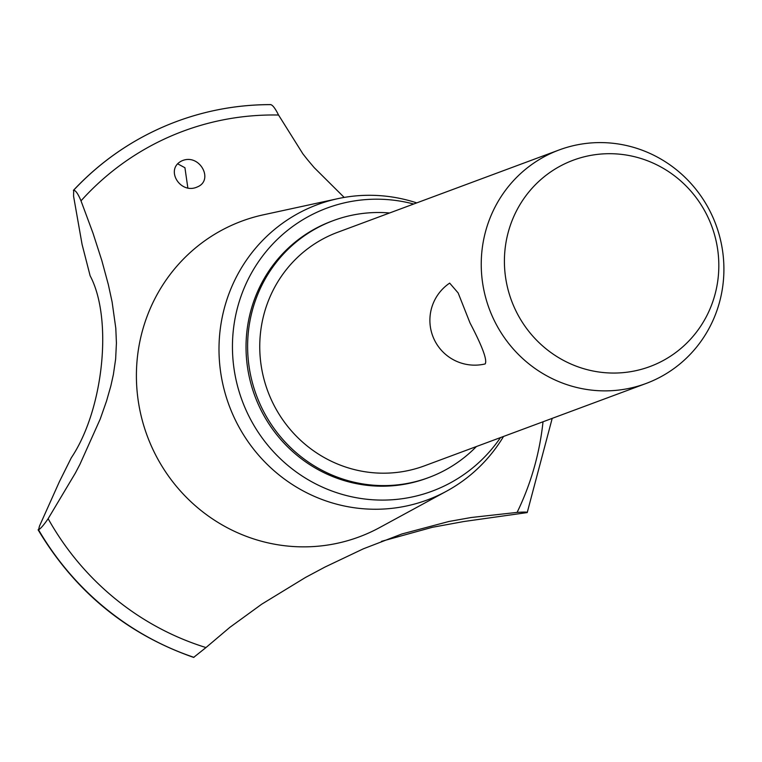 <?xml version="1.0" encoding="UTF-8"?>
<svg xmlns="http://www.w3.org/2000/svg" width="762" height="762" viewBox="0 0 762 762"><rect width="100%" height="100%" fill="white"/><g stroke="black" fill="none" stroke-linecap="round" stroke-linejoin="round"><path stroke-width="1.14" d="M389.601 212.979A137.046 132.969 69.6 0 0 333.337 220.599L331.756 221.19A137.046 132.969 69.6 0 0 257.527 402.631A137.046 132.969 69.6 0 0 427.244 478.098L428.825 477.507A137.046 132.969 69.6 0 0 476.412 446.532M333.337 220.599A137.046 132.969 69.6 0 0 259.118 402.041A137.046 132.969 69.6 0 0 428.825 477.507M645.976 383.515L424.491 465.83A124.587 120.882 -110.4 0 1 270.205 397.221A124.587 120.882 -110.4 0 1 337.68 232.277L559.165 149.952A124.587 120.882 -110.4 0 1 713.451 218.561A124.587 120.882 -110.4 0 1 645.976 383.515A124.587 120.882 -110.4 0 1 491.69 314.897A124.587 120.882 -110.4 0 1 559.165 149.952M470.021 322.955C482.394 346.567 487.442 360.226 485.175 363.912L484.842 364.007A44.853 44.853 0 0 1 449.675 283.112L458.153 292.951L470.021 322.955M513.645 305.933A110.071 106.804 69.6 0 0 655.149 364.465A110.071 106.804 69.6 0 0 709.584 220.818A110.071 106.804 69.6 0 0 568.081 162.287A110.071 106.804 69.6 0 0 513.645 305.933M413.69 204.025A150.99 146.514 69.6 0 0 266.424 251.193A150.99 146.514 69.6 0 0 245.116 408.022A150.99 146.514 69.6 0 0 365.817 499.139A150.99 146.514 69.6 0 0 500.501 437.578M416.747 202.892A157.543 152.867 69.6 0 0 337.785 198.672A157.543 152.867 69.6 0 0 232.22 413.185A157.543 152.867 69.6 0 0 446.513 491.214A157.543 152.867 69.6 0 0 503.549 436.445M337.785 198.672L263.404 214.808A168.44 163.43 69.6 0 0 233.829 224.342A168.44 163.43 69.6 0 0 150.533 444.151A168.44 163.43 69.6 0 0 379.647 527.571L446.513 491.214M48.149 518.693C43.967 524.78 40.767 528.504 38.557 529.847L39.462 526.142L59.436 481.603L71.295 457.8C103.603 409.708 112.966 318.707 90.126 275.768L82.077 244.402L73.581 196.253L73.676 190.195C75.724 190.452 78.172 194.005 81.01 200.854L92.983 233.105L101.822 260.528L108.347 284.636L112.1 301.914L115.795 328.241L116.424 343.043L115.634 359.102L113.386 374.513L110.871 385.848L106.547 401.012L100.213 419.062L79.943 464.306L75.428 472.964L48.139 518.693A273.167 265.052 69.6 0 0 205.978 647.557L229.857 627.345L261.757 604.161L305.467 577.472L324.898 567.09L363.322 548.831L401.822 533.991L448.856 521.494L471.164 517.512L517.103 512.397A273.167 265.052 69.6 0 0 543.02 421.777M517.103 512.397C524.408 511.931 527.78 511.988 527.218 512.578L463.744 521.541L432.292 527.314L381.457 541.353M552.202 418.367L527.218 512.578M193.919 657.368A284.55 276.092 69.6 0 1 38.51 529.866L38.1 529.8C74.981 591.512 126.835 634.041 193.643 657.406L205.978 647.557M167.973 124.873C131.836 139.856 100.308 161.696 73.39 190.386L73.638 190.214A284.55 276.092 69.6 0 1 163.249 126.873A284.55 276.092 69.6 0 1 167.973 124.873A284.55 276.092 69.6 0 1 176.66 121.472L176.708 121.453A284.55 276.092 69.6 0 0 176.66 121.472M197.348 186.928C180.137 194.958 164.297 168.716 182.242 160.687C199.73 153.333 214.189 180.213 197.348 186.928L196.644 187.214M182.242 160.687L182.947 160.401M187.833 187.852L184.928 167.726L177.737 163.859M344.186 197.425L314.182 167.611L307.648 159.868L302.876 153.838L278.549 115.033A273.167 265.052 69.6 0 0 81.01 200.844M278.549 115.043C275.244 108.394 272.606 104.927 270.624 104.642A284.55 276.092 69.6 0 0 180.013 120.244A284.55 276.092 69.6 0 0 176.708 121.453A284.55 276.092 69.6 0 0 163.297 126.854A284.55 276.092 69.6 0 0 73.676 190.195M180.013 120.244C209.35 109.823 239.63 104.604 270.862 104.594L270.624 104.642M38.557 529.847A284.55 276.092 69.6 0 0 193.967 657.349"/></g></svg>
